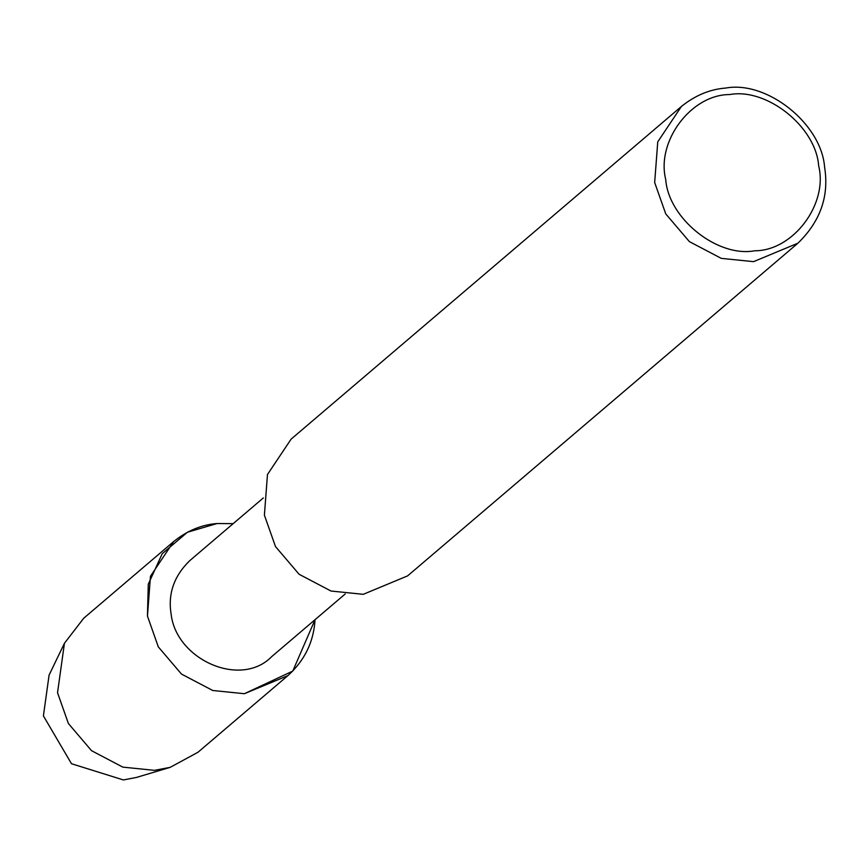 <?xml version="1.0" encoding="UTF-8"?>
<svg xmlns="http://www.w3.org/2000/svg" width="868" height="868" viewBox="0 0 868 868"><rect width="100%" height="100%" fill="white"/><g stroke="black" fill="none" stroke-linecap="round" stroke-linejoin="round"><path stroke-width="1.3" d="M345.182 593.994L271.717 656.609C240.751 688.487 176.074 659.702 171.104 613.936C167.817 593.669 174.077 575.875 189.853 560.565L263.319 497.95M217.119 523.523L233.166 523.654L217.119 523.523L187.412 532.247L162.207 553.73L148.276 584.24L147.452 616.096L158.312 646.888L181.488 674.078L212.758 690.494L244.375 693.716L292.766 671.083L315.03 619.698C313.749 641.778 304.701 660.418 287.872 675.64L244.375 693.716L212.758 690.494L181.488 674.078L158.312 646.888L147.452 616.096L150.468 576.254L173.622 541.599C187.152 530.706 201.647 524.673 217.119 523.523M797.898 243.214L407.624 575.875L363.258 594.32L331.012 591.032L299.113 574.28L275.481 546.558L264.393 515.147L267.474 474.514L291.095 439.154L681.369 106.504C695.159 95.382 709.948 89.241 725.735 88.059C767.149 80.409 821.519 123.95 824.6 167.231C829.265 196.092 820.369 221.416 797.898 243.214L753.533 261.659L721.286 258.371L689.387 241.619L665.756 213.897L654.667 182.486L657.749 141.853L681.369 106.504M729.684 94.558C766.954 87.668 815.887 126.858 818.665 165.81C828.278 204.154 793.102 250.895 754.704 250.787C717.435 257.677 668.501 218.497 665.723 179.535C656.121 141.191 691.286 94.46 729.684 94.558M287.872 675.64L197.958 752.274L170.193 767.345L154.461 770.35L122.844 767.128L91.574 750.712L68.398 723.532L57.538 692.729L64.438 643.275L83.708 618.244L173.622 541.599M170.193 767.345L136.363 777.457L123.386 779.941L71.491 763.731L43.4 715.883L49.096 675.076L64.438 643.275"/></g></svg>
